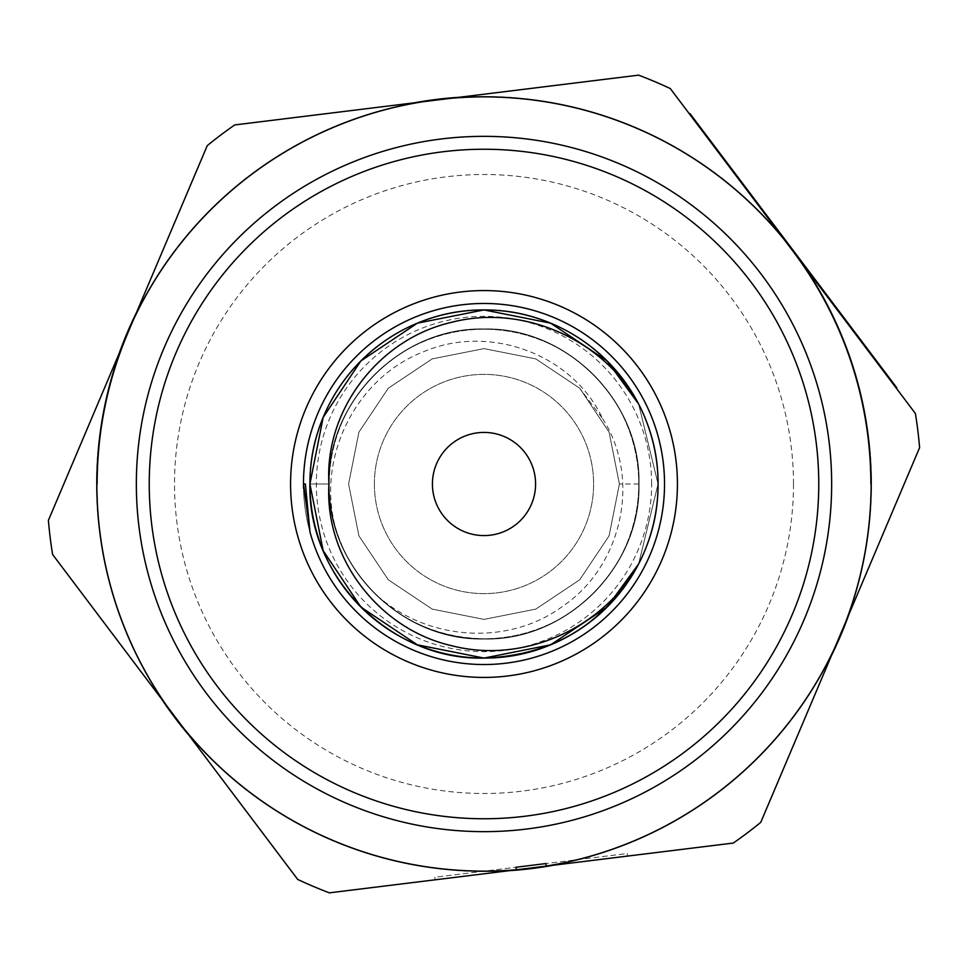 <?xml version="1.0" encoding="UTF-8"?>
<svg xmlns="http://www.w3.org/2000/svg" width="968" height="968" viewBox="0 0 968 968"><rect width="100%" height="100%" fill="white"/><g stroke="black" fill="none" stroke-linecap="round" stroke-linejoin="round"><path stroke-width="0.73" stroke-dasharray="4.84 3.63" d="M818.759 484A334.759 334.759 0 0 0 484 149.241A334.759 334.759 0 0 0 149.241 484A334.759 334.759 0 0 0 484 818.759A334.759 334.759 0 0 0 818.759 484A334.759 334.759 0 0 1 484 818.759A334.759 334.759 0 0 1 149.241 484M664.532 484A180.532 180.532 0 0 1 486.118 664.52A180.532 180.532 0 0 1 303.516 488.235A180.532 180.532 0 0 0 486.118 664.52A180.532 180.532 0 0 0 664.532 484A180.532 180.532 0 0 0 484 303.468A180.532 180.532 0 0 0 303.468 484L305.38 484M329.253 484A154.747 154.747 0 0 1 484 329.253A154.747 154.747 0 0 1 638.747 484A154.747 154.747 0 0 1 484 638.747A154.747 154.747 0 0 1 329.253 484C327.087 566.643 401.357 640.913 484 638.747C566.643 640.913 640.913 566.643 638.747 484A154.747 154.747 0 0 1 370.042 588.689C400.934 621.166 438.915 637.851 484 638.747C566.643 640.913 640.913 566.643 638.747 484C640.913 401.357 566.643 327.087 484 329.253C401.357 327.087 327.087 401.357 329.253 484C327.087 566.643 401.357 640.913 484 638.747C566.643 640.913 640.913 566.643 638.747 484C640.913 401.357 566.643 327.087 484 329.253C401.357 327.087 327.087 401.357 329.253 484C327.087 566.643 401.357 640.913 484 638.747C566.643 640.913 640.913 566.643 638.747 484C640.913 401.357 566.643 327.087 484 329.253C401.357 327.087 327.087 401.357 329.253 484A154.747 154.747 0 0 1 484 329.253A154.747 154.747 0 0 1 638.747 484C640.913 401.357 566.643 327.087 484 329.253C401.357 327.087 327.087 401.357 329.253 484A154.747 154.747 0 0 1 484 329.253A154.747 154.747 0 0 1 638.747 484C640.913 401.357 566.643 327.087 484 329.253C401.357 327.087 327.087 401.357 329.253 484C327.087 566.643 401.357 640.913 484 638.747C566.643 640.913 640.913 566.643 638.747 484C640.913 401.357 566.643 327.087 484 329.253C401.357 327.087 327.087 401.357 329.253 484C327.087 566.643 401.357 640.913 484 638.747C566.643 640.913 640.913 566.643 638.747 484C640.913 401.357 566.643 327.087 484 329.253C401.357 327.087 327.087 401.357 329.253 484C327.087 566.643 401.357 640.913 484 638.747C566.643 640.913 640.913 566.643 638.747 484C640.913 401.357 566.643 327.087 484 329.253C401.357 327.087 327.087 401.357 329.253 484C327.087 566.643 401.357 640.913 484 638.747C566.643 640.913 640.913 566.643 638.747 484C640.913 401.357 566.643 327.087 484 329.253C401.357 327.087 327.087 401.357 329.253 484C327.087 566.643 401.357 640.913 484 638.747C566.643 640.913 640.913 566.643 638.747 484C640.913 401.357 566.643 327.087 484 329.253C401.357 327.087 327.087 401.357 329.253 484C327.087 566.643 401.357 640.913 484 638.747C566.643 640.913 640.913 566.643 638.747 484C640.913 401.357 566.643 327.087 484 329.253C401.357 327.087 327.087 401.357 329.253 484C327.087 566.643 401.357 640.913 484 638.747C566.643 640.913 640.913 566.643 638.747 484C640.913 401.357 566.643 327.087 484 329.253C401.357 327.087 327.087 401.357 329.253 484C327.087 566.643 401.357 640.913 484 638.747C566.643 640.913 640.913 566.643 638.747 484L619.399 484L638.747 484C640.913 401.357 566.643 327.087 484 329.253C401.357 327.087 327.087 401.357 329.253 484C327.087 566.643 401.357 640.913 484 638.747C566.643 640.913 640.913 566.643 638.747 484A154.747 154.747 0 0 1 484 638.747A154.747 154.747 0 0 1 329.253 484C327.087 566.643 401.357 640.913 484 638.747C566.643 640.913 640.913 566.643 638.747 484A154.747 154.747 0 0 1 484 638.747A154.747 154.747 0 0 1 329.253 484A154.747 154.747 0 0 0 334.807 525.092C351.941 591.448 416.276 639.473 484 638.747C566.643 640.913 640.913 566.643 638.747 484M801.94 263.078A387.152 387.152 0 0 1 846.068 621.093L919.6 447.639A437.113 437.113 0 0 0 915.389 413.493L792.852 251.039A386.861 386.861 0 0 0 97.139 484A386.861 386.861 0 0 0 484 870.861A386.861 386.861 0 0 0 870.861 484A386.861 386.861 0 0 1 484 870.861A386.861 386.861 0 0 1 97.139 484A386.861 386.861 0 0 0 484 870.861A386.861 386.861 0 0 0 870.861 484A386.861 386.861 0 0 1 484 870.861A386.861 386.861 0 0 1 97.139 484A386.861 386.861 0 0 0 840.176 634.984A386.861 386.861 0 0 0 484 97.139A386.861 386.861 0 0 0 97.139 484A386.861 386.861 0 0 0 484 870.861A386.861 386.861 0 0 0 792.852 251.039L670.304 88.572A437.113 437.113 0 0 0 638.626 75.153L234.704 124.945A437.113 437.113 0 0 0 207.237 145.66L121.932 346.907A387.152 387.152 0 0 0 166.06 704.922L52.611 554.507A437.113 437.113 0 0 1 48.4 520.361L121.932 346.907M374.386 484A109.614 109.614 0 0 1 484 374.386A109.614 109.614 0 0 1 593.614 484A109.614 109.614 0 0 1 484 593.614A109.614 109.614 0 0 1 374.386 484A109.614 109.614 0 0 1 484 374.386A109.614 109.614 0 0 1 593.614 484A109.614 109.614 0 0 1 484 593.614A109.614 109.614 0 0 1 374.386 484M458.844 97.308A387.502 387.502 0 0 1 871.502 484A387.502 387.502 0 0 1 484 871.502A387.502 387.502 0 0 1 119.1 353.586M161.692 699.126A387.502 387.502 0 0 1 484 96.498A387.502 387.502 0 0 1 871.502 484A387.502 387.502 0 0 1 484 871.502A387.502 387.502 0 0 1 96.498 484A387.502 387.502 0 0 1 484 96.498A387.502 387.502 0 0 1 848.9 614.414M831.464 655.566A387.502 387.502 0 0 1 553.502 865.223M509.156 870.692A387.502 387.502 0 0 1 188.603 734.809M871.502 484A387.502 387.502 0 0 1 484 871.502A387.502 387.502 0 0 1 96.498 484A387.502 387.502 0 0 1 484 96.498A387.502 387.502 0 0 1 871.502 484M535.582 484A51.582 51.582 0 0 0 484 432.418A51.582 51.582 0 0 0 432.418 484A51.582 51.582 0 0 0 484 535.582A51.582 51.582 0 0 0 535.582 484M309.917 484L328.963 484C326.785 401.2 401.2 326.785 484 328.963C566.8 326.785 641.215 401.2 639.037 484C641.215 566.8 566.8 641.215 484 639.037C401.2 641.215 326.785 566.8 328.963 484C326.785 401.2 401.2 326.785 484 328.963C566.8 326.785 641.215 401.2 639.037 484C641.215 566.8 566.8 641.215 484 639.037C401.2 641.215 326.785 566.8 328.963 484C326.785 401.2 401.2 326.785 484 328.963C566.8 326.785 641.215 401.2 639.037 484C641.215 566.8 566.8 641.215 484 639.037C401.2 641.215 326.785 566.8 328.963 484C326.785 401.2 401.2 326.785 484 328.963C566.8 326.785 641.215 401.2 639.037 484C641.215 566.8 566.8 641.215 484 639.037C401.2 641.215 326.785 566.8 328.963 484C326.785 401.2 401.2 326.785 484 328.963C566.8 326.785 641.215 401.2 639.037 484C641.215 566.8 566.8 641.215 484 639.037C401.2 641.215 326.785 566.8 328.963 484C326.785 401.2 401.2 326.785 484 328.963C566.8 326.785 641.215 401.2 639.037 484C641.215 566.8 566.8 641.215 484 639.037C401.2 641.215 326.785 566.8 328.963 484C326.785 401.2 401.2 326.785 484 328.963C566.8 326.785 641.215 401.2 639.037 484C641.215 566.8 566.8 641.215 484 639.037C401.2 641.215 326.785 566.8 328.963 484C326.785 401.2 401.2 326.785 484 328.963C566.8 326.785 641.215 401.2 639.037 484C641.215 566.8 566.8 641.215 484 639.037C401.2 641.215 326.785 566.8 328.963 484L309.917 484C307.473 576.964 391.036 660.527 484 658.083C576.964 660.527 660.527 576.964 658.083 484C660.527 391.036 576.964 307.473 484 309.917C391.036 307.473 307.473 391.036 309.917 484C307.473 576.964 391.036 660.527 484 658.083C576.964 660.527 660.527 576.964 658.083 484C660.527 391.036 576.964 307.473 484 309.917C391.036 307.473 307.473 391.036 309.917 484C307.473 576.964 391.036 660.527 484 658.083C576.964 660.527 660.527 576.964 658.083 484C660.527 391.036 576.964 307.473 484 309.917C391.036 307.473 307.473 391.036 309.917 484C307.473 576.964 391.036 660.527 484 658.083C576.964 660.527 660.527 576.964 658.083 484C660.527 391.036 576.964 307.473 484 309.917C391.036 307.473 307.473 391.036 309.917 484C307.473 576.964 391.036 660.527 484 658.083C576.964 660.527 660.527 576.964 658.083 484C660.527 391.036 576.964 307.473 484 309.917C391.036 307.473 307.473 391.036 309.917 484C307.473 576.964 391.036 660.527 484 658.083C576.964 660.527 660.527 576.964 658.083 484C660.527 391.036 576.964 307.473 484 309.917C391.036 307.473 307.473 391.036 309.917 484C307.473 576.964 391.036 660.527 484 658.083C576.964 660.527 660.527 576.964 658.083 484C660.527 391.036 576.964 307.473 484 309.917C391.036 307.473 307.473 391.036 309.917 484C307.473 576.964 391.036 660.527 484 658.083C576.964 660.527 660.527 576.964 658.083 484L638.638 563.957A174.083 174.083 0 0 0 658.083 484L638.638 563.957M658.083 484C658.107 456.291 651.621 429.635 638.638 404.043L658.083 484A174.083 174.083 0 0 0 638.638 404.043L658.083 484M896.295 388.168L689.41 113.897L896.295 388.168L896.804 387.781L689.918 113.51L689.41 113.897M166.06 704.922L297.696 879.428A437.113 437.113 0 0 0 329.374 892.847L733.296 843.055A437.113 437.113 0 0 0 760.763 822.34L846.068 621.093M133.705 319.125A387.152 387.152 0 0 1 421.697 101.894M451.645 98.204A387.152 387.152 0 0 1 783.765 238.987M834.295 648.875A387.152 387.152 0 0 1 546.303 866.106M516.355 869.796A387.152 387.152 0 0 1 184.235 729.013M97.139 484A386.861 386.861 0 0 1 484 97.139A386.861 386.861 0 0 1 870.861 484A386.861 386.861 0 0 0 484 97.139A386.861 386.861 0 0 0 97.139 484A386.861 386.861 0 0 0 484 870.861A386.861 386.861 0 0 0 870.861 484A386.861 386.861 0 0 0 484 97.139A386.861 386.861 0 0 0 97.139 484M127.824 333.016A386.861 386.861 0 0 1 792.852 251.039M136.536 312.434A387.502 387.502 0 0 1 414.498 102.777M334.807 525.092C317.395 456.025 356.139 378.064 422.786 352.11C488.005 323.53 572.245 353.199 602.653 418.757L579.747 388.253L535.812 358.91L484 348.601L432.188 358.91L388.253 388.253L358.91 432.188L348.601 484L358.91 535.812L388.253 579.747L432.188 609.09L484 619.399L535.812 609.09L579.747 579.747L609.09 535.812L619.399 484L609.09 432.188L579.747 388.253L535.812 358.91L484 348.601L432.188 358.91L388.253 388.253L358.91 432.188L348.601 484L358.91 535.812L388.253 579.747L432.188 609.09L484 619.399L535.812 609.09L579.747 579.747L609.09 535.812L619.399 484L609.09 432.188L579.747 388.253L535.812 358.91L484 348.601L432.188 358.91L388.253 388.253L358.91 432.188L348.601 484L358.91 535.812L388.253 579.747L432.188 609.09L484 619.399L535.812 609.09L579.747 579.747L609.09 535.812L619.399 484L609.09 432.188L579.747 388.253L535.812 358.91L484 348.601L432.188 358.91L388.253 388.253L358.91 432.188L348.601 484L358.91 535.812L388.253 579.747L432.188 609.09L484 619.399L535.812 609.09L579.747 579.747L609.09 535.812L619.399 484L609.09 432.188L579.747 388.253L535.812 358.91L484 348.601L432.188 358.91L388.253 388.253L358.91 432.188L348.601 484L358.91 535.812L388.253 579.747L432.188 609.09L484 619.399L535.812 609.09L579.747 579.747L609.09 535.812L619.399 484L609.09 432.188L579.747 388.253L535.812 358.91L484 348.601L432.188 358.91L388.253 388.253L358.91 432.188L348.601 484L358.91 535.812L388.253 579.747L432.188 609.09L484 619.399L535.812 609.09L579.747 579.747L609.09 535.812L619.399 484L609.09 432.188L579.747 388.253L535.812 358.91L484 348.601L432.188 358.91L388.253 388.253L358.91 432.188L348.601 484L358.91 535.812L388.253 579.747L432.188 609.09L484 619.399L535.812 609.09L579.747 579.747L609.09 535.812L619.399 484M602.653 418.757C641.542 478.991 622 566.159 563.049 606.016C505.732 648.56 419.374 640.017 370.042 588.689M627.203 853.534L627.518 856.099L627.203 853.534L545.988 863.553L627.203 853.534M434.826 877.25L435.14 879.815L434.826 877.25L516.041 867.243L434.826 877.25M651.645 484A167.645 167.645 0 0 0 484 316.354A167.645 167.645 0 0 0 316.354 484A167.645 167.645 0 0 0 484 651.645A167.645 167.645 0 0 0 651.645 484M793.494 484A309.494 309.494 0 0 1 484 793.494A309.494 309.494 0 0 1 174.506 484A309.494 309.494 0 0 1 484 174.506A309.494 309.494 0 0 1 793.494 484"/><path stroke-width="1.45" d="M848.9 614.414A387.502 387.502 0 0 1 831.464 655.566M553.502 865.223A387.502 387.502 0 0 1 509.156 870.692M188.603 734.809A387.502 387.502 0 0 1 161.692 699.126M535.582 484A51.582 51.582 0 0 0 484 432.418A51.582 51.582 0 0 0 432.418 484A51.582 51.582 0 0 0 484 535.582A51.582 51.582 0 0 0 535.582 484M309.917 484L323.167 550.623L360.907 607.093L417.377 644.833L484 658.083L550.623 644.833L607.093 607.093L638.638 563.957L607.093 607.093L550.623 644.833L484 658.083L417.377 644.833L360.907 607.093L323.167 550.623L309.917 484L323.167 550.623L360.907 607.093L417.377 644.833L484 658.083L550.623 644.833L607.093 607.093L638.638 563.957L607.093 607.093L550.623 644.833L484 658.083L417.377 644.833L360.907 607.093L323.167 550.623L309.917 484L323.167 550.623L360.907 607.093L417.377 644.833L484 658.083L550.623 644.833L607.093 607.093L638.638 563.957L607.093 607.093L550.623 644.833L484 658.083L417.377 644.833L360.907 607.093L323.167 550.623L309.917 484A174.083 174.083 0 0 0 638.638 563.957L607.093 607.093L550.623 644.833L484 658.083L417.377 644.833L360.907 607.093L323.167 550.623L309.917 484L323.167 417.377L360.907 360.907L417.377 323.167L484 309.917L550.623 323.167L607.093 360.907L638.638 404.043A174.083 174.083 0 0 0 309.917 484L323.167 417.377L360.907 360.907L417.377 323.167L484 309.917L550.623 323.167L607.093 360.907L638.638 404.043A174.083 174.083 0 0 1 638.638 563.957C604.746 624.021 553.2 655.409 484 658.083C391.036 660.527 307.473 576.964 309.917 484L323.167 417.377L360.907 360.907L417.377 323.167L484 309.917L550.623 323.167L607.093 360.907L638.638 404.043L607.093 360.907L550.623 323.167L484 309.917L417.377 323.167L360.907 360.907L323.167 417.377L309.917 484L323.167 417.377L360.907 360.907L417.377 323.167L484 309.917L550.623 323.167L607.093 360.907L638.638 404.043L607.093 360.907L550.623 323.167L484 309.917L417.377 323.167L360.907 360.907L323.167 417.377L309.917 484L323.167 417.377L360.907 360.907L417.377 323.167L484 309.917L550.623 323.167L607.093 360.907L638.638 404.043C603.258 339.32 522.829 303.637 451.306 322.392C379.226 338.848 324.28 409.815 328.963 484C324.28 558.185 379.226 629.152 451.306 645.608C522.829 664.363 603.258 628.68 638.638 563.957L607.093 607.093L550.623 644.833L484 658.083L417.377 644.833L360.907 607.093L323.167 550.623L309.917 484L323.167 417.377L360.907 360.907L417.377 323.167L484 309.917L550.623 323.167L607.093 360.907L638.638 404.043M303.468 484L310.026 532.219A180.532 180.532 0 0 0 664.532 484A180.532 180.532 0 0 0 484 303.468A180.532 180.532 0 0 0 303.516 488.235A180.532 180.532 0 0 1 303.468 484L305.38 484L310.026 532.219M149.241 484A334.759 334.759 0 0 0 484 818.759A334.759 334.759 0 0 0 818.759 484A334.759 334.759 0 0 0 484 149.241A334.759 334.759 0 0 0 149.241 484M846.068 621.093A387.152 387.152 0 0 0 801.94 263.078L670.304 88.572A437.113 437.113 0 0 0 638.626 75.153L234.704 124.945A437.113 437.113 0 0 0 207.237 145.66L48.4 520.361A437.113 437.113 0 0 0 52.611 554.507L297.696 879.428A437.113 437.113 0 0 0 329.374 892.847L733.296 843.055A437.113 437.113 0 0 0 760.763 822.34L919.6 447.639A437.113 437.113 0 0 0 915.389 413.493L801.94 263.078M121.932 346.907A387.152 387.152 0 0 0 166.06 704.922M421.697 101.894A387.152 387.152 0 0 0 133.705 319.125M783.765 238.987A387.152 387.152 0 0 0 451.645 98.204M545.988 863.553L516.041 867.243L545.988 863.553L546.303 866.106A387.152 387.152 0 0 0 834.295 648.875M546.303 866.106L627.518 856.099M435.14 879.815L516.355 869.796A387.152 387.152 0 0 1 184.235 729.013M97.139 484A386.861 386.861 0 0 1 127.824 333.016M792.852 251.039A386.861 386.861 0 0 1 870.861 484M516.041 867.243L516.355 869.796M896.295 388.168L896.804 387.781L689.918 113.51L689.41 113.897M119.1 353.586A387.502 387.502 0 0 1 136.536 312.434M414.498 102.777A387.502 387.502 0 0 1 458.844 97.308M136.343 484A347.657 347.657 0 0 1 484 136.343A347.657 347.657 0 0 1 831.657 484A347.657 347.657 0 0 1 484 831.657A347.657 347.657 0 0 1 136.343 484M290.569 484A193.431 193.431 0 0 1 484 290.569A193.431 193.431 0 0 1 677.431 484A193.431 193.431 0 0 1 484 677.431A193.431 193.431 0 0 1 290.569 484"/></g></svg>
